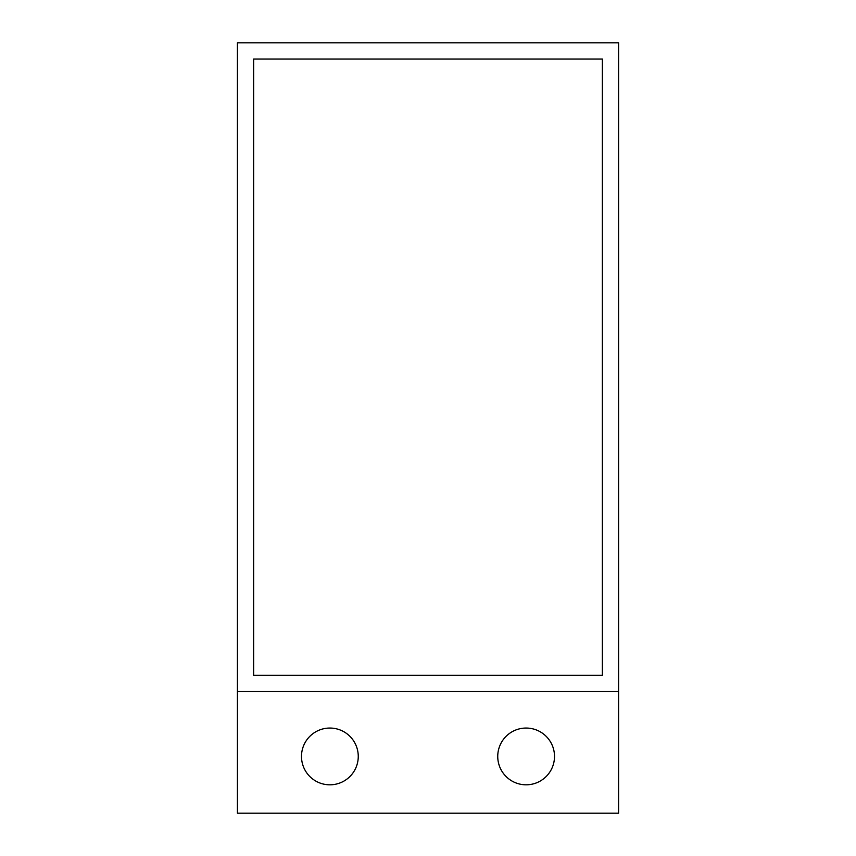 <?xml version="1.0" encoding="UTF-8"?>
<svg xmlns="http://www.w3.org/2000/svg" width="856" height="856" viewBox="0 0 856 856"><rect width="100%" height="100%" fill="white"/><g stroke="black" fill="none" stroke-linecap="round" stroke-linejoin="round"><path stroke-width="1.28" d="M237.422 691.562L237.422 813.2L618.578 813.2L618.578 42.8L237.422 42.8L237.422 691.562L618.578 691.562M301.494 756.437A28.387 28.387 0 0 1 329.87 728.049A28.387 28.387 0 0 1 358.257 756.437A28.387 28.387 0 0 1 329.87 784.813A28.387 28.387 0 0 1 301.494 756.437M497.743 756.437A28.387 28.387 0 0 1 526.13 728.049A28.387 28.387 0 0 1 554.506 756.437A28.387 28.387 0 0 1 526.13 784.813A28.387 28.387 0 0 1 497.743 756.437M602.357 59.021L253.644 59.021L253.644 675.341L602.357 675.341L602.357 59.021"/></g></svg>
